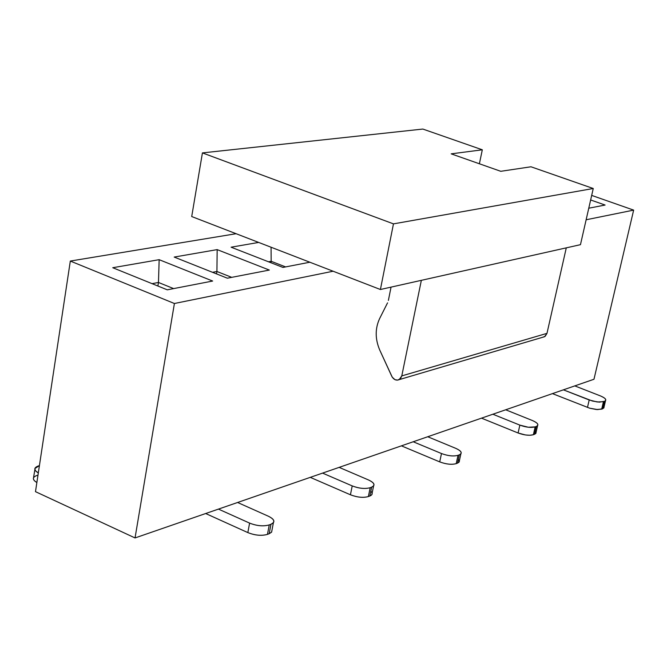 <?xml version="1.0" encoding="UTF-8"?>
<svg xmlns="http://www.w3.org/2000/svg" width="667" height="667" viewBox="0 0 667 667"><rect width="100%" height="100%" fill="white"/><g stroke="black" fill="none" stroke-linecap="round" stroke-linejoin="round"><path stroke-width="1" d="M174.404 303.502L333.125 271.227L174.404 303.502L135.042 537.944L593.972 379.265L633.65 210.113L591.687 195.406L633.65 210.113L593.972 379.265L135.042 537.944L174.404 303.502L70.318 261.055L174.404 303.502M586.135 219.777L633.65 210.113L586.135 219.777M236.11 233.708L70.318 261.055L35.484 491.662L135.042 537.944L35.484 491.662L70.318 261.055L236.11 233.708M605.102 205.044L588.769 208.212L605.102 205.044L590.645 199.967L605.102 205.044M309.838 262.223L282.95 267.425L231.099 247.199L258.646 242.429L231.099 247.199L282.95 267.425L309.838 262.223M269.335 270.068L227.355 278.197L174.187 257.07L217.159 249.616L269.335 270.068L217.159 249.616L174.187 257.07L227.355 278.197L269.335 270.068M212.656 281.04L167.292 289.828L112.756 267.717L159.155 259.68L212.656 281.04L159.155 259.68L112.756 267.717L167.292 289.828L212.656 281.04M268.501 261.789L271.169 261.289L271.069 247.232L271.169 261.289L285.601 266.917L271.169 261.289L268.501 261.789M212.531 272.303L216.925 271.486L217.159 249.616L216.925 271.486L231.716 277.355L216.925 271.486L212.531 272.303M158.471 282.466L159.155 259.68L158.471 282.466L173.637 288.594L158.471 282.466L152.084 283.658L158.471 282.466L157.887 286.01L158.471 282.466M270.91 262.731L271.169 261.289L270.91 262.731M216.508 273.887L216.925 271.486L216.508 273.887M268.459 516.266L237.594 502.484L268.459 516.266C273.095 518.542 274.746 520.677 273.403 522.661L270.96 524.287C275.429 522.086 274.596 519.41 268.459 516.266M218.459 509.104L249.6 523.103C256.837 525.929 263.382 526.53 269.251 524.912L270.96 524.287L269.176 533.725L267.467 534.367C261.606 536.01 255.061 535.418 247.841 532.591L205.669 513.523L247.841 532.591C255.069 535.451 261.614 536.043 267.467 534.367L269.251 524.912C263.398 526.563 256.845 525.963 249.6 523.103L247.841 532.591L249.6 523.103L218.459 509.104M271.986 530.148L271.552 532.183L269.176 533.725L271.619 532.083L271.986 530.148M368.559 479.982L339.161 467.367L368.559 479.982C373.128 482.124 374.812 484.092 373.603 485.884L371.652 487.16C375.479 485.243 374.445 482.841 368.559 479.982M322.57 473.103L352.218 485.901C359.054 488.486 365.041 489.086 370.177 487.702L371.652 487.16L369.86 495.998L368.376 496.548C363.24 497.957 357.262 497.374 350.433 494.781L310.272 477.355L350.433 494.781C357.279 497.399 363.257 497.991 368.376 496.548L370.177 487.702C365.057 489.119 359.071 488.519 352.218 485.901L350.433 494.781L352.218 485.901L322.57 473.103M370.835 491.204C372.895 493.255 372.57 494.856 369.86 495.998L371.802 494.706L372.128 493.121M455.786 448.357L427.747 436.743L455.786 448.357C460.272 450.375 461.964 452.201 460.88 453.827L459.313 454.844C462.606 453.151 461.431 450.984 455.786 448.357M413.223 441.762L441.487 453.535C447.966 455.92 453.477 456.52 458.021 455.319L459.313 454.844L457.512 463.148L456.22 463.632C451.684 464.857 446.181 464.274 439.711 461.881L401.401 445.848L439.711 461.881C446.19 464.299 451.701 464.882 456.22 463.632L458.021 455.319C453.493 456.545 447.982 455.945 441.487 453.535L439.711 461.881L441.487 453.535L413.223 441.762M458.362 459.229L459.38 461.489L457.512 463.148L459.088 462.114L459.371 460.805M532.474 420.552L505.694 409.788L532.474 420.552C536.86 422.461 538.561 424.154 537.585 425.629L536.31 426.455C539.161 424.954 537.885 422.986 532.474 420.552M492.863 414.224L519.86 425.121C526.013 427.339 531.115 427.922 535.167 426.88L536.31 426.455L534.525 434.292L533.383 434.717C529.34 435.784 524.237 435.209 518.092 432.991L481.499 418.151L518.092 432.991L525.404 434.951L529.806 435.268L533.383 434.717L535.167 426.88L528.314 427.239L519.86 425.121L518.092 432.991L519.86 425.121L492.863 414.224M535.259 431.057L536.06 432.933L534.525 434.292L535.809 433.458L536.06 432.358M600.425 395.915L574.796 385.893L600.425 395.915C604.702 397.724 606.403 399.3 605.536 400.642L604.469 401.326C606.97 399.975 605.619 398.174 600.425 395.915M563.39 389.836L592.521 401.059L599.35 402.143L604.469 401.326L602.71 408.746L597.59 409.588L589.628 408.179L552.459 393.622L589.736 408.212L596.448 409.521L601.701 409.121L603.46 401.701L597.182 401.968L589.211 399.983L587.469 407.429L589.211 399.983L563.39 389.836M603.352 406.045L603.994 407.62L602.71 408.746L603.994 407.137M39.42 465.608L38.728 465.808C33.667 467.6 33.533 469.985 38.311 472.961L35.401 470.677L34.842 468.584L39.42 465.608M34.867 469.651L33.358 478.814L34.275 480.632L36.86 482.549C32.091 479.556 32.233 477.147 37.285 475.321M270.96 524.287L269.251 524.912L267.467 534.367L269.176 533.725L270.96 524.287M371.652 487.16L370.177 487.702L368.376 496.548L369.86 495.998L371.652 487.16M459.313 454.844L458.021 455.319L456.22 463.632L457.512 463.148L459.313 454.844M536.31 426.455L535.167 426.88L533.383 434.717L534.525 434.292L536.31 426.455M604.469 401.326L603.46 401.701L601.701 409.121L602.71 408.746L604.469 401.326M380.407 289.511L393.463 223.87L202.426 152.901L191.712 216.542L380.407 289.511L191.712 216.542L202.426 152.901L393.463 223.87L380.407 289.511L580.465 244.672L380.407 289.511M422.845 129.056L482.316 149.8L479.381 163.774L482.316 149.8L422.845 129.056L202.426 152.901L422.845 129.056M530.99 166.783L593.255 188.503L580.465 244.672L593.255 188.503L393.463 223.87L593.255 188.503L530.99 166.783L500.767 171.302L451.192 153.852L482.316 149.8L451.192 153.852L500.767 171.302L530.99 166.783M566.283 247.857L546.982 333.358L545.189 336.301L542.921 337.194L544.564 336.71L546.982 333.358L401.784 375.905L399.208 379.623C396.206 380.824 393.722 379.715 391.762 376.28L379.74 350.05L392.263 377.214L394.989 379.673L397.699 380.115L400.5 378.581L401.784 375.905L546.982 333.358L566.283 247.857M388.386 300.408L391.045 287.127L388.386 300.408M379.606 318.609L387.544 302.86L379.606 318.609C375.029 328.564 375.071 339.044 379.74 350.05M421.352 280.332L401.784 375.905L421.352 280.332M271.619 532.083L273.403 522.661M371.802 494.706L373.603 485.884M459.088 462.114L460.88 453.827M535.809 433.458L537.585 425.629M603.777 408.054L605.536 400.642M399.208 379.623L544.564 336.71"/></g></svg>
